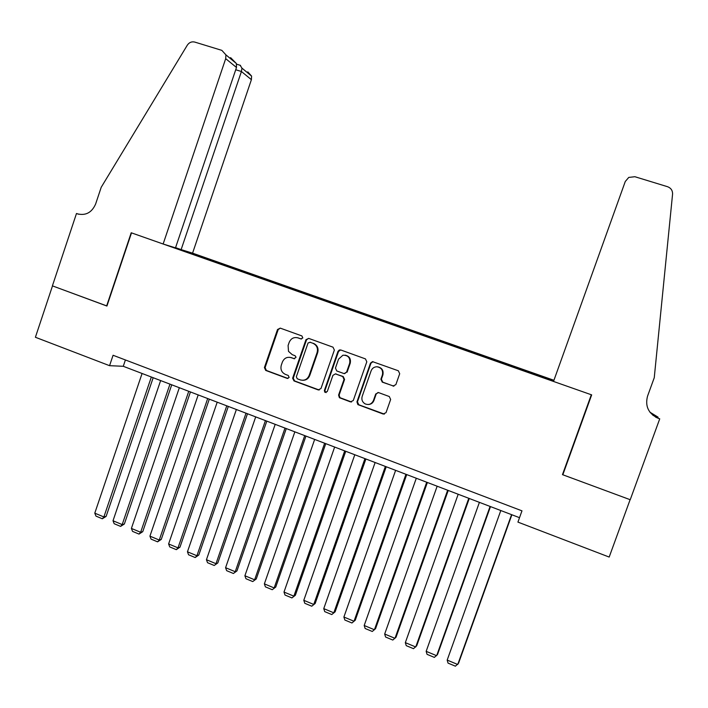 <?xml version="1.0" encoding="UTF-8"?>
<svg xmlns="http://www.w3.org/2000/svg" width="708" height="708" viewBox="0 0 708 708"><rect width="100%" height="100%" fill="white"/><g stroke="black" fill="none" stroke-linecap="round" stroke-linejoin="round"><path stroke-width="1.06" d="M302.812 337.946L301.9 335.937L280.271 328.131L277.518 329.521L264.411 367.558L265.704 370.417L287.209 378.408L289.147 377.452L288.236 375.444L285.439 374.399C281.642 372.532 280.262 369.47 281.288 365.222L282.386 362.045C284.191 358.08 287.138 356.62 291.236 357.655L294.032 358.682L296.068 357.221L295.059 355.708L292.262 354.681L288.501 351.345L288.094 345.513L289.191 342.336C291.006 338.362 293.962 336.884 298.059 337.902L300.865 338.92L302.812 337.946M392.975 386.037L395.861 384.648L399.701 373.709L398.33 370.771L372.488 361.62L370.488 363.142L356.947 401.87L357.876 404.595L383.143 414.03L386.019 412.658L390.648 399.471L389.285 396.533L378.523 392.577L375.727 393.984L373.443 400.507C371.603 404.224 368.779 405.321 364.983 403.808C362.275 402.02 361.337 399.533 362.186 396.347L371.116 370.842C372.178 368.24 374.098 366.877 376.86 366.762C381.408 367.567 383.258 370.293 382.4 374.939L380.904 379.205L382.267 382.134L393.931 386.17M563.196 473.732L562.471 474.643L630.111 499.68L609.181 557.063L517.929 522.106L521.973 510.84L113.076 355.266L109.563 365.682L123.272 366.293L519.513 517.681M562.471 474.643L591.313 394.754L131.502 232.87L106.926 306.042L52.498 285.89L35.4 337.265L109.563 365.682M334.353 350.071L333.026 347.185L308.706 338.397L305.945 339.707L292.625 378.222L293.988 380.922L318.175 389.904L320.981 388.533L334.353 350.071M340.805 349.991L365.452 358.894L366.806 361.806L353.283 400.516L350.442 401.887L339.38 397.684L338.583 395.064L344.035 379.426L342.699 376.523L335.442 373.886L332.919 375.346L327.264 391.586L324.795 392.241L324.37 390.515L337.981 351.389L339.344 349.991L340.805 349.991M553.93 380.284L192.567 253.154L251.402 79.668L241.419 71.508L235.72 69.747M553.886 380.4L189.638 252.252M166.424 245.03L553.559 381.311M125.404 359.956L123.272 366.293M187.027 252.287L187.284 251.517M181.876 249.836L181.469 250.331M301.458 339.008L297.121 337.636M289.873 357.31L294.723 358.761M280.253 328.123L278.173 329.627L265.093 367.602L266.376 370.452L287.997 378.47M308.617 338.371L306.555 339.796L293.254 378.24L294.616 380.939L319.219 390.019M310.529 342.283L308.077 342.929L296.342 376.771L297.263 378.78L300.219 379.877C304.334 380.939 307.307 379.479 309.139 375.497L317.122 352.487C318.158 348.203 316.75 345.132 312.901 343.274L309.927 342.203L312.901 343.274M302.688 380.302C306.051 380.329 308.405 378.745 309.741 375.523L309.139 375.497M313.502 343.362C317.334 345.212 318.742 348.283 317.706 352.557L309.741 375.523M335.388 373.877L343.238 376.55L344.575 379.444L339.132 395.055L339.929 397.666L351.557 401.985M340.636 349.938L338.53 351.46L324.945 390.515L325.37 392.232L326.123 392.613M349.699 363.177C350.425 357.832 348.168 355.168 342.92 355.212L338.557 359.133L335.45 368.071L336.778 370.974L344.132 373.62L346.575 372.142L349.699 363.177L350.23 363.231C351.088 358.806 349.38 356.115 345.115 355.151M344.601 373.647L346.575 372.142M350.23 363.231L347.106 372.169M377.532 366.806C381.957 367.718 383.736 370.434 382.878 374.966L381.382 379.223L382.736 382.152L393.427 386.046M368.417 404.516C371.072 404.339 372.904 402.994 373.93 400.48L373.443 400.507M378.045 392.48L376.214 393.975L373.93 400.48M373.072 361.664L370.974 363.186L357.46 401.843L358.806 404.764L384.373 414.118M151.335 377.019L103.881 516.955L94.783 513.158L142.078 373.479M106.12 516.406L102.324 518.769L103.881 516.955L106.12 516.406L153.176 377.718M102.324 518.769L95.969 516.114L94.783 513.158M175.557 247.641L181.133 249.605L241.419 71.508L241.95 68.127L251.597 76.101L251.402 79.668M181.133 249.605L192.567 253.154M106.642 305.936L131.21 232.773L163.132 244.012L225.693 58.667L225.914 54.861L221.861 50.374L194.7 42.064C191.682 41.374 189.222 42.409 187.31 45.17L101.209 187.284L95.642 203.966C91.881 212.515 85.836 215.825 77.526 213.869L76.482 213.506L52.401 285.864L106.952 305.98M76.482 213.506L78.889 214.267M163.132 244.012L175.496 247.853L236.49 67.481L225.693 58.667M247.782 71.88L251.597 76.101M230.604 57.631L236.357 63.499L236.49 67.481M240.118 65.269L241.95 68.127M553.514 381.444L625.27 181.505L628.748 177.416L634.881 176.717L667.485 186.691C670.989 188.018 672.68 190.514 672.565 194.178L654.254 377.709L647.51 396.259C644.935 406.427 648.572 413.799 658.405 418.375L659.732 418.835L630.226 499.724L562.825 474.776L591.667 394.878L553.514 381.444M655.581 417.101L659.732 418.835M649.944 412.206L658.068 417.162L653.042 415.392M657.803 417.879L658.068 417.162M650.041 412.33L656.723 416.631L652.909 415.286M655.935 417.286L658.405 418.375M169.964 384.134L122.192 524.584L113.014 520.761L160.636 380.568M124.36 524.009L120.599 526.398L122.192 524.584L124.36 524.009L171.725 384.807M120.599 526.398L114.183 523.716L113.014 520.761M188.744 391.312L140.644 532.283L131.396 528.425L179.336 387.719M142.751 531.664L139.016 534.089L140.644 532.283L142.751 531.664L190.434 391.958M139.016 534.089L132.555 531.389L131.396 528.425M207.683 398.542L159.256 540.045L149.928 536.151L198.196 394.922M161.282 539.39L157.583 541.841L159.256 540.045L161.282 539.39L209.294 399.162M157.583 541.841L151.07 539.115L149.928 536.151M226.772 405.834L178.009 547.859L168.61 543.948L217.206 402.179M179.974 547.178L176.301 549.656L178.009 547.859L179.974 547.178L228.303 406.427M176.301 549.656L169.734 546.912L168.61 543.948M246.021 413.189L196.921 555.745L187.452 551.798L236.375 409.507M198.806 555.028L195.178 557.532L196.921 555.745L198.806 555.028L247.473 413.746M195.178 557.532L188.549 554.771L187.452 551.798M265.429 420.605L215.993 563.701L206.444 559.718L255.703 416.888M217.807 562.94L214.205 565.48L217.807 562.94L266.801 421.127M214.205 565.48L207.524 562.692L206.444 559.718M284.997 428.083L235.224 571.719L225.587 567.701L275.191 424.34M236.959 570.913L233.392 573.489L236.959 570.913L286.289 428.579M233.392 573.489L226.657 570.675L225.587 567.701M304.732 435.624L254.614 579.799L244.897 575.754L294.847 431.845M256.261 578.958L252.738 581.569L256.261 578.958L305.945 436.084M252.738 581.569L245.95 578.728L244.897 575.754M324.636 443.226L274.164 587.95L264.367 583.87L314.662 439.42M275.739 587.074L272.244 589.711L275.739 587.074L325.76 443.659M272.244 589.711L265.403 586.852L264.367 583.87M344.699 450.89L293.873 596.171L283.996 592.056L334.645 447.049M295.369 595.251L291.917 597.924L295.369 595.251L345.743 451.288M291.917 597.924L285.014 595.039L283.996 592.056M364.939 458.625L313.759 604.464L303.794 600.304L354.796 454.748M315.166 603.499L311.75 606.207L315.166 603.499L365.894 458.988M311.75 606.207L304.794 603.296L303.794 600.304M385.356 466.422L333.804 612.818L323.76 608.632L375.125 462.519M335.132 611.818L331.76 614.553L335.132 611.818L386.223 466.758M331.76 614.553L324.733 611.624L323.76 608.632M405.941 474.289L354.027 621.252L343.893 617.031L395.622 470.351M343.893 617.031L344.849 620.022L351.929 622.978L355.266 620.208L406.719 474.581M426.703 482.219L374.417 629.757L364.195 625.491L416.304 478.245M364.195 625.491L365.133 628.492L372.275 631.474L375.567 628.669L427.384 482.484M447.651 490.219L394.984 638.333L384.674 634.032L437.155 486.21M384.674 634.032L385.594 637.032L392.798 640.041L396.046 637.2L448.235 490.449M468.776 498.29L415.729 646.979L405.33 642.643L458.191 494.246M405.33 642.643L406.233 645.652L413.49 648.678L416.702 645.802L469.271 498.485M490.086 506.432L436.65 655.705L426.163 651.333L479.405 502.353M426.163 651.333L427.039 654.334L434.367 657.396L437.535 654.484L490.485 506.583M511.574 514.645L457.749 664.502L447.182 660.095L500.804 510.53M447.182 660.095L448.031 663.104L455.421 666.184L458.545 663.237L511.875 514.76M298.679 337.999L298.059 337.902M294.661 358.735L294.032 358.682M291.864 357.717L291.236 357.655M287.855 378.426L287.209 378.408M266.376 370.452L265.704 370.417M265.093 367.602L264.411 367.558M278.173 329.627L277.518 329.521M301.431 339.008L300.865 338.92M318.768 389.904L318.175 389.904M294.616 380.939L293.988 380.922M293.307 378.063L292.678 378.045M306.529 339.884L305.918 339.787M317.706 352.557L317.122 352.487M350.973 401.861L350.442 401.887M340.459 397.958L339.911 397.976M339.132 395.055L338.583 395.064M344.575 379.444L344.035 379.426M343.238 376.55L342.699 376.523M336.291 374.001L335.734 373.966M324.945 390.515L324.37 390.515M338.53 351.46L337.981 351.389M382.736 382.152L382.267 382.134M381.382 379.223L380.904 379.205M382.878 374.966L382.4 374.939M376.214 393.975L375.727 393.984M383.612 413.976L383.143 414.03M358.806 404.764L358.283 404.799M357.46 401.843L356.947 401.87M370.974 363.186L370.488 363.142M78.287 214.117L77.526 213.869M293.254 378.24L292.625 378.222M306.555 339.796L305.945 339.707M339.929 397.666L339.38 397.684M335.99 373.913L335.442 373.886M325.37 392.232L324.795 392.241M339.893 350.071L339.344 349.991M358.398 404.569L357.876 404.595M372.974 361.673L372.488 361.62M393.728 386.134L393.276 386.125M225.914 54.861L236.357 63.499M240.534 65.401L236.569 64.18"/></g></svg>
